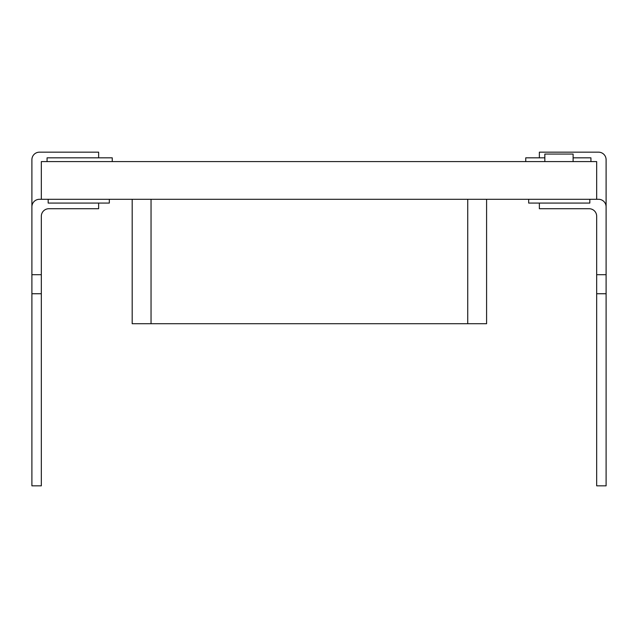 <?xml version="1.0" encoding="UTF-8"?>
<svg xmlns="http://www.w3.org/2000/svg" width="638" height="638" viewBox="0 0 638 638"><rect width="100%" height="100%" fill="white"/><g stroke="black" fill="none" stroke-linecap="round" stroke-linejoin="round"><path stroke-width="0.96" d="M109.329 199.295L109.329 203.067L48.169 203.067L48.169 199.295M589.831 199.295L589.831 203.067L528.671 203.067L528.671 199.295M590.932 161.597L590.932 157.825L573.107 157.825M525.752 161.597L525.752 157.825L544.836 157.825M112.248 161.597L112.248 157.825L47.068 157.825L47.068 161.597M544.836 161.597L544.836 154.053L573.107 154.053L573.107 161.597M98.635 203.067L98.635 208.722L48.863 208.722A7.544 7.544 0 0 0 41.326 216.266L41.326 274.699L31.9 274.699L31.9 206.84A7.544 7.544 0 0 1 39.444 199.295L41.326 199.295L41.326 161.597L596.674 161.597L596.674 199.295L598.556 199.295A7.544 7.544 0 0 1 606.1 206.84L606.1 485.829L596.674 485.829L596.674 216.266A7.544 7.544 0 0 0 589.137 208.722L539.365 208.722L539.365 203.067M41.326 199.295L596.674 199.295M539.365 157.825L539.365 152.171L598.556 152.171A7.544 7.544 0 0 1 606.1 159.707L606.1 206.84M596.674 293.743L606.1 293.743M596.674 274.699L606.1 274.699M596.674 216.266A7.544 7.544 0 0 0 589.137 208.722A7.544 7.544 0 0 1 596.674 216.266A7.544 7.544 0 0 0 589.137 208.722M539.365 152.171L598.556 152.171M98.635 157.825L98.635 152.171L39.444 152.171A7.544 7.544 0 0 0 31.9 159.707L31.9 485.829L41.326 485.829L41.326 293.743L31.9 293.743M41.326 274.699L41.326 293.743M48.863 208.722A7.544 7.544 0 0 0 41.326 216.266M98.635 152.171L39.444 152.171M132.186 199.295L132.186 323.713L486.587 323.713L486.587 199.295M467.734 199.295L467.734 323.713M151.039 323.713L151.039 199.295"/></g></svg>
